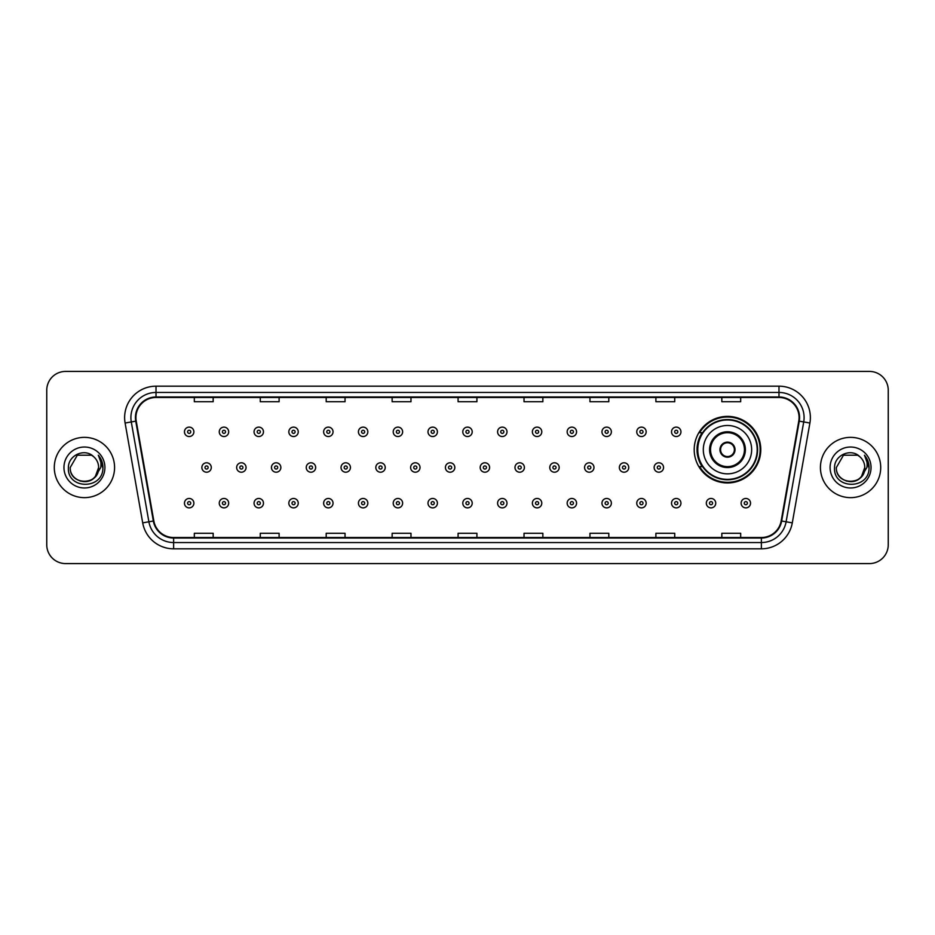 <?xml version="1.0" encoding="UTF-8"?>
<svg xmlns="http://www.w3.org/2000/svg" width="935" height="935" viewBox="0 0 935 935"><rect width="100%" height="100%" fill="white"/><g stroke="black" fill="none" stroke-linecap="round" stroke-linejoin="round"><path stroke-width="1.4" d="M694.202 449.665A33.286 33.286 0 0 0 727.488 482.951A33.286 33.286 0 0 0 760.774 449.665A33.286 33.286 0 0 0 727.488 416.379A33.286 33.286 0 0 0 694.202 449.665M702.185 466.623A30.458 30.458 0 0 1 702.185 432.706M46.75 390.257L46.75 544.743A18.84 18.84 0 0 0 65.59 563.583L869.41 563.583A18.84 18.84 0 0 0 888.25 544.743L888.25 390.257A18.84 18.84 0 0 0 869.41 371.417L65.59 371.417A18.84 18.84 0 0 0 46.75 390.257L46.75 544.743M54.288 467.5A30.142 30.142 0 0 0 84.43 497.642A30.142 30.142 0 0 0 114.573 467.5A30.142 30.142 0 0 0 84.43 437.358A30.142 30.142 0 0 0 54.288 467.5A30.142 30.142 0 0 0 84.43 497.642A30.142 30.142 0 0 0 114.573 467.5A30.142 30.142 0 0 0 84.43 437.358A30.142 30.142 0 0 0 54.288 467.5M820.427 467.5A30.142 30.142 0 0 0 850.569 497.642A30.142 30.142 0 0 0 880.712 467.5A30.142 30.142 0 0 0 850.569 437.358A30.142 30.142 0 0 0 820.427 467.5A30.142 30.142 0 0 0 850.569 497.642A30.142 30.142 0 0 0 880.712 467.5A30.142 30.142 0 0 0 850.569 437.358A30.142 30.142 0 0 0 820.427 467.5M135.926 417.571A20.091 20.091 0 0 1 156.016 397.48L778.984 397.48A20.091 20.091 0 0 1 798.771 421.066L781.169 520.912A20.091 20.091 0 0 1 761.37 537.52L173.63 537.52A20.091 20.091 0 0 1 153.831 520.912L136.23 421.066A20.091 20.091 0 0 1 135.926 417.571M135.423 417.571A20.593 20.593 0 0 0 135.739 421.147L153.34 521.005A20.593 20.593 0 0 0 173.63 538.022L761.37 538.022A20.593 20.593 0 0 0 781.66 521.005L799.261 421.147A20.593 20.593 0 0 0 778.984 396.978L156.016 396.978A20.593 20.593 0 0 0 135.423 417.571M125.103 423.029A31.404 31.404 0 0 1 156.016 386.178L778.984 386.178A31.404 31.404 0 0 1 809.897 423.029L792.296 522.875A31.404 31.404 0 0 1 761.37 548.822L173.63 548.822A31.404 31.404 0 0 1 142.704 522.875L125.103 423.029L131.286 421.942A25.116 25.116 0 0 1 156.016 392.455L778.984 392.455A25.116 25.116 0 0 1 803.714 421.942L786.113 521.788A25.116 25.116 0 0 1 761.37 542.545L173.63 542.545A25.116 25.116 0 0 1 148.887 521.788L131.286 421.942A25.116 25.116 0 0 1 130.9 417.571M869.41 371.417L65.59 371.417M65.59 563.583L869.41 563.583M888.25 544.743L888.25 390.257M458.08 397.48L458.08 401.734L476.92 401.734L476.92 397.48M392.139 397.48L392.139 401.734L410.979 401.734L410.979 397.48M326.198 397.48L326.198 401.734L345.038 401.734L345.038 397.48M260.269 397.48L260.269 401.734L279.109 401.734L279.109 397.48M194.328 397.48L194.328 401.734L213.168 401.734L213.168 397.48M524.021 397.48L524.021 401.734L542.861 401.734L542.861 397.48M589.962 397.48L589.962 401.734L608.802 401.734L608.802 397.48M655.891 397.48L655.891 401.734L674.731 401.734L674.731 397.48M721.832 397.48L721.832 401.734L740.672 401.734L740.672 397.48M476.92 537.52L476.92 533.266L458.08 533.266L458.08 537.52M410.979 537.52L410.979 533.266L392.139 533.266L392.139 537.52M345.038 537.52L345.038 533.266L326.198 533.266L326.198 537.52M279.109 537.52L279.109 533.266L260.269 533.266L260.269 537.52M213.168 537.52L213.168 533.266L194.328 533.266L194.328 537.52M542.861 537.52L542.861 533.266L524.021 533.266L524.021 537.52M608.802 537.52L608.802 533.266L589.962 533.266L589.962 537.52M674.731 537.52L674.731 533.266L655.891 533.266L655.891 537.52M740.672 537.52L740.672 533.266L721.832 533.266L721.832 537.52M80.071 481.011C90.835 482.705 97.018 478.206 98.631 467.5C99.496 485.814 69.365 485.814 70.23 467.5L77.336 455.205L91.525 455.205L93.734 456.771C85.015 447.643 68.243 455.17 68.407 467.5C66.806 489.414 102.336 489.987 102.908 468.564L102.944 467.5C102.885 462.848 101.342 458.758 98.292 455.228C100.606 459.038 101.424 463.129 100.746 467.5L95.312 476.616A14.2 14.2 0 0 0 98.631 467.5L95.312 476.616C87.773 486.808 69.494 480.286 70.23 467.5L77.336 455.205L91.525 455.205L93.734 456.771L91.525 455.205L77.336 455.205L70.23 467.5C69.365 485.814 99.496 485.814 98.631 467.5L95.276 476.663L98.631 467.5C99.496 485.814 69.365 485.814 70.23 467.5C69.365 485.814 99.496 485.814 98.631 467.5A14.2 14.2 0 0 0 93.734 456.771M63.954 467.5A20.476 20.476 0 0 0 84.43 487.976A20.476 20.476 0 0 0 104.907 467.5A20.476 20.476 0 0 0 84.43 447.024A20.476 20.476 0 0 0 63.954 467.5M98.432 455.392L102.932 468.038M703.307 449.665A24.181 24.181 0 0 1 727.488 425.483A24.181 24.181 0 0 1 751.658 449.665A24.181 24.181 0 0 1 727.488 473.846A24.181 24.181 0 0 1 703.307 449.665A24.181 24.181 0 0 0 727.488 473.846A24.181 24.181 0 0 0 751.658 449.665M710.53 449.665A16.959 16.959 0 0 0 727.488 466.623A16.959 16.959 0 0 0 744.447 449.665A16.959 16.959 0 0 0 727.488 432.706A16.959 16.959 0 0 0 710.53 449.665M702.559 432.706A30.142 30.142 0 0 0 702.559 466.623M757.186 449.665A29.698 29.698 0 0 0 727.488 419.967A29.698 29.698 0 0 0 697.779 449.665A29.698 29.698 0 0 0 727.488 479.375A29.698 29.698 0 0 0 757.186 449.665M719.95 449.665A7.538 7.538 0 0 0 727.488 457.203A7.538 7.538 0 0 0 735.027 449.665A7.538 7.538 0 0 0 727.488 442.126A7.538 7.538 0 0 0 719.95 449.665M760.143 449.665A32.655 32.655 0 0 1 699.579 466.623L702.606 466.623A30.107 30.107 0 0 0 757.595 449.735A30.107 30.107 0 0 0 702.606 432.706L699.579 432.706A32.655 32.655 0 0 1 760.143 449.665M720.184 447.783L720.441 447.783A7.281 7.281 0 0 1 734.524 447.783L734.127 447.783A6.907 6.907 0 0 1 727.488 456.572A6.907 6.907 0 0 1 720.838 447.783A6.907 6.907 0 0 1 734.127 447.783L734.781 447.783M734.781 451.547L734.127 451.547A6.907 6.907 0 0 1 720.838 451.547L720.184 451.547M734.127 451.547L734.524 451.547A7.281 7.281 0 0 1 720.441 451.547L720.838 451.547M846.21 481.011C856.974 482.705 863.169 478.206 864.77 467.5C865.635 485.814 835.504 485.814 836.369 467.5L843.475 455.205L836.369 467.5L843.475 455.205L857.664 455.205L859.873 456.771C851.154 447.643 834.382 455.17 834.546 467.5C832.945 489.414 868.475 489.987 869.059 468.564L869.082 467.5C869.036 462.848 867.481 458.758 864.431 455.228C866.757 459.038 867.563 463.129 866.885 467.5L861.451 476.616A14.2 14.2 0 0 0 864.77 467.5L861.451 476.616C853.912 486.808 835.633 480.286 836.369 467.5C835.504 485.814 865.635 485.814 864.77 467.5L861.415 476.663L864.77 467.5C865.635 485.814 835.504 485.814 836.369 467.5C835.504 485.814 865.635 485.814 864.77 467.5A14.2 14.2 0 0 0 859.873 456.771M830.093 467.5A20.476 20.476 0 0 0 850.569 487.976A20.476 20.476 0 0 0 871.046 467.5A20.476 20.476 0 0 0 850.569 447.024A20.476 20.476 0 0 0 830.093 467.5M869.082 467.5L864.711 455.544M864.571 455.392L869.071 468.038M193.884 431.83A4.71 4.71 0 0 1 189.174 436.54A4.71 4.71 0 0 1 184.464 431.83A4.71 4.71 0 0 1 189.174 427.12A4.71 4.71 0 0 1 193.884 431.83A4.71 4.71 0 0 0 189.174 427.12A4.71 4.71 0 0 0 184.464 431.83M228.678 431.83A4.71 4.71 0 0 1 223.968 436.54A4.71 4.71 0 0 1 219.257 431.83A4.71 4.71 0 0 1 223.968 427.12A4.71 4.71 0 0 1 228.678 431.83A4.71 4.71 0 0 0 223.968 427.12A4.71 4.71 0 0 0 219.257 431.83M263.471 431.83A4.71 4.71 0 0 1 258.761 436.54A4.71 4.71 0 0 1 254.051 431.83A4.71 4.71 0 0 1 258.761 427.12A4.71 4.71 0 0 1 263.471 431.83A4.71 4.71 0 0 0 258.761 427.12A4.71 4.71 0 0 0 254.051 431.83M298.253 431.83A4.71 4.71 0 0 1 293.543 436.54A4.71 4.71 0 0 1 288.833 431.83A4.71 4.71 0 0 1 293.543 427.12A4.71 4.71 0 0 1 298.253 431.83A4.71 4.71 0 0 0 293.543 427.12A4.71 4.71 0 0 0 288.833 431.83M333.047 431.83A4.71 4.71 0 0 1 328.337 436.54A4.71 4.71 0 0 1 323.627 431.83A4.71 4.71 0 0 1 328.337 427.12A4.71 4.71 0 0 1 333.047 431.83A4.71 4.71 0 0 0 328.337 427.12A4.71 4.71 0 0 0 323.627 431.83M367.841 431.83A4.71 4.71 0 0 1 363.131 436.54A4.71 4.71 0 0 1 358.421 431.83A4.71 4.71 0 0 1 363.131 427.12A4.71 4.71 0 0 1 367.841 431.83A4.71 4.71 0 0 0 363.131 427.12A4.71 4.71 0 0 0 358.421 431.83M402.634 431.83A4.71 4.71 0 0 1 397.924 436.54A4.71 4.71 0 0 1 393.214 431.83A4.71 4.71 0 0 1 397.924 427.12A4.71 4.71 0 0 1 402.634 431.83A4.71 4.71 0 0 0 397.924 427.12A4.71 4.71 0 0 0 393.214 431.83M437.416 431.83A4.71 4.71 0 0 1 432.706 436.54A4.71 4.71 0 0 1 427.996 431.83A4.71 4.71 0 0 1 432.706 427.12A4.71 4.71 0 0 1 437.416 431.83A4.71 4.71 0 0 0 432.706 427.12A4.71 4.71 0 0 0 427.996 431.83M472.21 431.83A4.71 4.71 0 0 1 467.5 436.54A4.71 4.71 0 0 1 462.79 431.83A4.71 4.71 0 0 1 467.5 427.12A4.71 4.71 0 0 1 472.21 431.83A4.71 4.71 0 0 0 467.5 427.12A4.71 4.71 0 0 0 462.79 431.83M507.004 431.83A4.71 4.71 0 0 1 502.294 436.54A4.71 4.71 0 0 1 497.584 431.83A4.71 4.71 0 0 1 502.294 427.12A4.71 4.71 0 0 1 507.004 431.83A4.71 4.71 0 0 0 502.294 427.12A4.71 4.71 0 0 0 497.584 431.83M541.786 431.83A4.71 4.71 0 0 1 537.076 436.54A4.71 4.71 0 0 1 532.366 431.83A4.71 4.71 0 0 1 537.076 427.12A4.71 4.71 0 0 1 541.786 431.83A4.71 4.71 0 0 0 537.076 427.12A4.71 4.71 0 0 0 532.366 431.83M576.579 431.83A4.71 4.71 0 0 1 571.869 436.54A4.71 4.71 0 0 1 567.159 431.83A4.71 4.71 0 0 1 571.869 427.12A4.71 4.71 0 0 1 576.579 431.83A4.71 4.71 0 0 0 571.869 427.12A4.71 4.71 0 0 0 567.159 431.83M611.373 431.83A4.71 4.71 0 0 1 606.663 436.54A4.71 4.71 0 0 1 601.953 431.83A4.71 4.71 0 0 1 606.663 427.12A4.71 4.71 0 0 1 611.373 431.83A4.71 4.71 0 0 0 606.663 427.12A4.71 4.71 0 0 0 601.953 431.83M646.167 431.83A4.71 4.71 0 0 1 641.457 436.54A4.71 4.71 0 0 1 636.747 431.83A4.71 4.71 0 0 1 641.457 427.12A4.71 4.71 0 0 1 646.167 431.83A4.71 4.71 0 0 0 641.457 427.12A4.71 4.71 0 0 0 636.747 431.83M680.949 431.83A4.71 4.71 0 0 1 676.239 436.54A4.71 4.71 0 0 1 671.529 431.83A4.71 4.71 0 0 1 676.239 427.12A4.71 4.71 0 0 1 680.949 431.83A4.71 4.71 0 0 0 676.239 427.12A4.71 4.71 0 0 0 671.529 431.83M201.867 467.5A4.71 4.71 0 0 1 206.577 462.79A4.71 4.71 0 0 1 211.287 467.5A4.71 4.71 0 0 1 206.577 472.21A4.71 4.71 0 0 1 201.867 467.5A4.71 4.71 0 0 0 206.577 472.21A4.71 4.71 0 0 0 211.287 467.5M236.648 467.5A4.71 4.71 0 0 1 241.359 462.79A4.71 4.71 0 0 1 246.069 467.5A4.71 4.71 0 0 1 241.359 472.21A4.71 4.71 0 0 1 236.648 467.5A4.71 4.71 0 0 0 241.359 472.21A4.71 4.71 0 0 0 246.069 467.5M271.442 467.5A4.71 4.71 0 0 1 276.152 462.79A4.71 4.71 0 0 1 280.862 467.5A4.71 4.71 0 0 1 276.152 472.21A4.71 4.71 0 0 1 271.442 467.5A4.71 4.71 0 0 0 276.152 472.21A4.71 4.71 0 0 0 280.862 467.5M306.236 467.5A4.71 4.71 0 0 1 310.946 462.79A4.71 4.71 0 0 1 315.656 467.5A4.71 4.71 0 0 1 310.946 472.21A4.71 4.71 0 0 1 306.236 467.5A4.71 4.71 0 0 0 310.946 472.21A4.71 4.71 0 0 0 315.656 467.5M341.03 467.5A4.71 4.71 0 0 1 345.728 462.79A4.71 4.71 0 0 1 350.438 467.5A4.71 4.71 0 0 1 345.728 472.21A4.71 4.71 0 0 1 341.03 467.5A4.71 4.71 0 0 0 345.728 472.21A4.71 4.71 0 0 0 350.438 467.5M375.812 467.5A4.71 4.71 0 0 1 380.522 462.79A4.71 4.71 0 0 1 385.232 467.5A4.71 4.71 0 0 1 380.522 472.21A4.71 4.71 0 0 1 375.812 467.5A4.71 4.71 0 0 0 380.522 472.21A4.71 4.71 0 0 0 385.232 467.5M410.605 467.5A4.71 4.71 0 0 1 415.315 462.79A4.71 4.71 0 0 1 420.025 467.5A4.71 4.71 0 0 1 415.315 472.21A4.71 4.71 0 0 1 410.605 467.5A4.71 4.71 0 0 0 415.315 472.21A4.71 4.71 0 0 0 420.025 467.5M445.399 467.5A4.71 4.71 0 0 1 450.109 462.79A4.71 4.71 0 0 1 454.819 467.5A4.71 4.71 0 0 1 450.109 472.21A4.71 4.71 0 0 1 445.399 467.5A4.71 4.71 0 0 0 450.109 472.21A4.71 4.71 0 0 0 454.819 467.5M480.181 467.5A4.71 4.71 0 0 1 484.891 462.79A4.71 4.71 0 0 1 489.601 467.5A4.71 4.71 0 0 1 484.891 472.21A4.71 4.71 0 0 1 480.181 467.5A4.71 4.71 0 0 0 484.891 472.21A4.71 4.71 0 0 0 489.601 467.5M514.975 467.5A4.71 4.71 0 0 1 519.685 462.79A4.71 4.71 0 0 1 524.395 467.5A4.71 4.71 0 0 1 519.685 472.21A4.71 4.71 0 0 1 514.975 467.5A4.71 4.71 0 0 0 519.685 472.21A4.71 4.71 0 0 0 524.395 467.5M549.768 467.5A4.71 4.71 0 0 1 554.478 462.79A4.71 4.71 0 0 1 559.188 467.5A4.71 4.71 0 0 1 554.478 472.21A4.71 4.71 0 0 1 549.768 467.5A4.71 4.71 0 0 0 554.478 472.21A4.71 4.71 0 0 0 559.188 467.5M584.562 467.5A4.71 4.71 0 0 1 589.272 462.79A4.71 4.71 0 0 1 593.97 467.5A4.71 4.71 0 0 1 589.272 472.21A4.71 4.71 0 0 1 584.562 467.5A4.71 4.71 0 0 0 589.272 472.21A4.71 4.71 0 0 0 593.97 467.5M619.344 467.5A4.71 4.71 0 0 1 624.054 462.79A4.71 4.71 0 0 1 628.764 467.5A4.71 4.71 0 0 1 624.054 472.21A4.71 4.71 0 0 1 619.344 467.5A4.71 4.71 0 0 0 624.054 472.21A4.71 4.71 0 0 0 628.764 467.5M654.138 467.5A4.71 4.71 0 0 1 658.848 462.79A4.71 4.71 0 0 1 663.558 467.5A4.71 4.71 0 0 1 658.848 472.21A4.71 4.71 0 0 1 654.138 467.5A4.71 4.71 0 0 0 658.848 472.21A4.71 4.71 0 0 0 663.558 467.5M184.464 503.17A4.71 4.71 0 0 1 189.174 498.46A4.71 4.71 0 0 1 193.884 503.17A4.71 4.71 0 0 1 189.174 507.88A4.71 4.71 0 0 1 184.464 503.17A4.71 4.71 0 0 0 189.174 507.88A4.71 4.71 0 0 0 193.884 503.17M219.257 503.17A4.71 4.71 0 0 1 223.968 498.46A4.71 4.71 0 0 1 228.678 503.17A4.71 4.71 0 0 1 223.968 507.88A4.71 4.71 0 0 1 219.257 503.17A4.71 4.71 0 0 0 223.968 507.88A4.71 4.71 0 0 0 228.678 503.17M254.051 503.17A4.71 4.71 0 0 1 258.761 498.46A4.71 4.71 0 0 1 263.471 503.17A4.71 4.71 0 0 1 258.761 507.88A4.71 4.71 0 0 1 254.051 503.17A4.71 4.71 0 0 0 258.761 507.88A4.71 4.71 0 0 0 263.471 503.17M288.833 503.17A4.71 4.71 0 0 1 293.543 498.46A4.71 4.71 0 0 1 298.253 503.17A4.71 4.71 0 0 1 293.543 507.88A4.71 4.71 0 0 1 288.833 503.17A4.71 4.71 0 0 0 293.543 507.88A4.71 4.71 0 0 0 298.253 503.17M323.627 503.17A4.71 4.71 0 0 1 328.337 498.46A4.71 4.71 0 0 1 333.047 503.17A4.71 4.71 0 0 1 328.337 507.88A4.71 4.71 0 0 1 323.627 503.17A4.71 4.71 0 0 0 328.337 507.88A4.71 4.71 0 0 0 333.047 503.17M358.421 503.17A4.71 4.71 0 0 1 363.131 498.46A4.71 4.71 0 0 1 367.841 503.17A4.71 4.71 0 0 1 363.131 507.88A4.71 4.71 0 0 1 358.421 503.17A4.71 4.71 0 0 0 363.131 507.88A4.71 4.71 0 0 0 367.841 503.17M393.214 503.17A4.71 4.71 0 0 1 397.924 498.46A4.71 4.71 0 0 1 402.634 503.17A4.71 4.71 0 0 1 397.924 507.88A4.71 4.71 0 0 1 393.214 503.17A4.71 4.71 0 0 0 397.924 507.88A4.71 4.71 0 0 0 402.634 503.17M427.996 503.17A4.71 4.71 0 0 1 432.706 498.46A4.71 4.71 0 0 1 437.416 503.17A4.71 4.71 0 0 1 432.706 507.88A4.71 4.71 0 0 1 427.996 503.17A4.71 4.71 0 0 0 432.706 507.88A4.71 4.71 0 0 0 437.416 503.17M462.79 503.17A4.71 4.71 0 0 1 467.5 498.46A4.71 4.71 0 0 1 472.21 503.17A4.71 4.71 0 0 1 467.5 507.88A4.71 4.71 0 0 1 462.79 503.17A4.71 4.71 0 0 0 467.5 507.88A4.71 4.71 0 0 0 472.21 503.17M497.584 503.17A4.71 4.71 0 0 1 502.294 498.46A4.71 4.71 0 0 1 507.004 503.17A4.71 4.71 0 0 1 502.294 507.88A4.71 4.71 0 0 1 497.584 503.17A4.71 4.71 0 0 0 502.294 507.88A4.71 4.71 0 0 0 507.004 503.17M532.366 503.17A4.71 4.71 0 0 1 537.076 498.46A4.71 4.71 0 0 1 541.786 503.17A4.71 4.71 0 0 1 537.076 507.88A4.71 4.71 0 0 1 532.366 503.17A4.71 4.71 0 0 0 537.076 507.88A4.71 4.71 0 0 0 541.786 503.17M567.159 503.17A4.71 4.71 0 0 1 571.869 498.46A4.71 4.71 0 0 1 576.579 503.17A4.71 4.71 0 0 1 571.869 507.88A4.71 4.71 0 0 1 567.159 503.17A4.71 4.71 0 0 0 571.869 507.88A4.71 4.71 0 0 0 576.579 503.17M601.953 503.17A4.71 4.71 0 0 1 606.663 498.46A4.71 4.71 0 0 1 611.373 503.17A4.71 4.71 0 0 1 606.663 507.88A4.71 4.71 0 0 1 601.953 503.17A4.71 4.71 0 0 0 606.663 507.88A4.71 4.71 0 0 0 611.373 503.17M636.747 503.17A4.71 4.71 0 0 1 641.457 498.46A4.71 4.71 0 0 1 646.167 503.17A4.71 4.71 0 0 1 641.457 507.88A4.71 4.71 0 0 1 636.747 503.17A4.71 4.71 0 0 0 641.457 507.88A4.71 4.71 0 0 0 646.167 503.17M671.529 503.17A4.71 4.71 0 0 1 676.239 498.46A4.71 4.71 0 0 1 680.949 503.17A4.71 4.71 0 0 1 676.239 507.88A4.71 4.71 0 0 1 671.529 503.17A4.71 4.71 0 0 0 676.239 507.88A4.71 4.71 0 0 0 680.949 503.17M706.322 503.17A4.71 4.71 0 0 1 711.032 498.46A4.71 4.71 0 0 1 715.742 503.17A4.71 4.71 0 0 1 711.032 507.88A4.71 4.71 0 0 1 706.322 503.17A4.71 4.71 0 0 0 711.032 507.88A4.71 4.71 0 0 0 715.742 503.17M741.116 503.17A4.71 4.71 0 0 1 745.826 498.46A4.71 4.71 0 0 1 750.536 503.17A4.71 4.71 0 0 1 745.826 507.88A4.71 4.71 0 0 1 741.116 503.17A4.71 4.71 0 0 0 745.826 507.88A4.71 4.71 0 0 0 750.536 503.17M778.984 386.178L778.984 396.978M131.286 421.942L135.739 421.147M173.63 548.822L173.63 538.022M761.37 538.022L761.37 548.822M781.66 521.005L792.296 522.875M142.704 522.875L153.34 521.005M799.261 421.147L809.897 423.029M156.016 386.178L156.016 396.978M745.382 449.665A17.894 17.894 0 0 0 727.488 431.771A17.894 17.894 0 0 0 709.583 449.665A17.894 17.894 0 0 0 727.488 467.558A17.894 17.894 0 0 0 745.382 449.665M187.608 431.83A1.566 1.566 0 0 0 189.174 433.396A1.566 1.566 0 0 0 190.752 431.83A1.566 1.566 0 0 0 189.174 430.264A1.566 1.566 0 0 0 187.608 431.83M222.401 431.83A1.566 1.566 0 0 0 223.968 433.396A1.566 1.566 0 0 0 225.534 431.83A1.566 1.566 0 0 0 223.968 430.264A1.566 1.566 0 0 0 222.401 431.83M257.183 431.83A1.566 1.566 0 0 0 258.761 433.396A1.566 1.566 0 0 0 260.327 431.83A1.566 1.566 0 0 0 258.761 430.264A1.566 1.566 0 0 0 257.183 431.83M291.977 431.83A1.566 1.566 0 0 0 293.543 433.396A1.566 1.566 0 0 0 295.121 431.83A1.566 1.566 0 0 0 293.543 430.264A1.566 1.566 0 0 0 291.977 431.83M326.771 431.83A1.566 1.566 0 0 0 328.337 433.396A1.566 1.566 0 0 0 329.903 431.83A1.566 1.566 0 0 0 328.337 430.264A1.566 1.566 0 0 0 326.771 431.83M361.565 431.83A1.566 1.566 0 0 0 363.131 433.396A1.566 1.566 0 0 0 364.697 431.83A1.566 1.566 0 0 0 363.131 430.264A1.566 1.566 0 0 0 361.565 431.83M396.346 431.83A1.566 1.566 0 0 0 397.924 433.396A1.566 1.566 0 0 0 399.49 431.83A1.566 1.566 0 0 0 397.924 430.264A1.566 1.566 0 0 0 396.346 431.83M431.14 431.83A1.566 1.566 0 0 0 432.706 433.396A1.566 1.566 0 0 0 434.284 431.83A1.566 1.566 0 0 0 432.706 430.264A1.566 1.566 0 0 0 431.14 431.83M465.934 431.83A1.566 1.566 0 0 0 467.5 433.396A1.566 1.566 0 0 0 469.066 431.83A1.566 1.566 0 0 0 467.5 430.264A1.566 1.566 0 0 0 465.934 431.83M500.716 431.83A1.566 1.566 0 0 0 502.294 433.396A1.566 1.566 0 0 0 503.86 431.83A1.566 1.566 0 0 0 502.294 430.264A1.566 1.566 0 0 0 500.716 431.83M535.51 431.83A1.566 1.566 0 0 0 537.076 433.396A1.566 1.566 0 0 0 538.654 431.83A1.566 1.566 0 0 0 537.076 430.264A1.566 1.566 0 0 0 535.51 431.83M570.303 431.83A1.566 1.566 0 0 0 571.869 433.396A1.566 1.566 0 0 0 573.435 431.83A1.566 1.566 0 0 0 571.869 430.264A1.566 1.566 0 0 0 570.303 431.83M605.097 431.83A1.566 1.566 0 0 0 606.663 433.396A1.566 1.566 0 0 0 608.229 431.83A1.566 1.566 0 0 0 606.663 430.264A1.566 1.566 0 0 0 605.097 431.83M639.879 431.83A1.566 1.566 0 0 0 641.457 433.396A1.566 1.566 0 0 0 643.023 431.83A1.566 1.566 0 0 0 641.457 430.264A1.566 1.566 0 0 0 639.879 431.83M674.673 431.83A1.566 1.566 0 0 0 676.239 433.396A1.566 1.566 0 0 0 677.817 431.83A1.566 1.566 0 0 0 676.239 430.264A1.566 1.566 0 0 0 674.673 431.83M208.143 467.5A1.566 1.566 0 0 0 206.577 465.934A1.566 1.566 0 0 0 204.999 467.5A1.566 1.566 0 0 0 206.577 469.066A1.566 1.566 0 0 0 208.143 467.5M242.936 467.5A1.566 1.566 0 0 0 241.359 465.934A1.566 1.566 0 0 0 239.792 467.5A1.566 1.566 0 0 0 241.359 469.066A1.566 1.566 0 0 0 242.936 467.5M277.718 467.5A1.566 1.566 0 0 0 276.152 465.934A1.566 1.566 0 0 0 274.586 467.5A1.566 1.566 0 0 0 276.152 469.066A1.566 1.566 0 0 0 277.718 467.5M312.512 467.5A1.566 1.566 0 0 0 310.946 465.934A1.566 1.566 0 0 0 309.368 467.5A1.566 1.566 0 0 0 310.946 469.066A1.566 1.566 0 0 0 312.512 467.5M347.306 467.5A1.566 1.566 0 0 0 345.728 465.934A1.566 1.566 0 0 0 344.162 467.5A1.566 1.566 0 0 0 345.728 469.066A1.566 1.566 0 0 0 347.306 467.5M382.099 467.5A1.566 1.566 0 0 0 380.522 465.934A1.566 1.566 0 0 0 378.955 467.5A1.566 1.566 0 0 0 380.522 469.066A1.566 1.566 0 0 0 382.099 467.5M416.881 467.5A1.566 1.566 0 0 0 415.315 465.934A1.566 1.566 0 0 0 413.749 467.5A1.566 1.566 0 0 0 415.315 469.066A1.566 1.566 0 0 0 416.881 467.5M451.675 467.5A1.566 1.566 0 0 0 450.109 465.934A1.566 1.566 0 0 0 448.531 467.5A1.566 1.566 0 0 0 450.109 469.066A1.566 1.566 0 0 0 451.675 467.5M486.469 467.5A1.566 1.566 0 0 0 484.891 465.934A1.566 1.566 0 0 0 483.325 467.5A1.566 1.566 0 0 0 484.891 469.066A1.566 1.566 0 0 0 486.469 467.5M521.251 467.5A1.566 1.566 0 0 0 519.685 465.934A1.566 1.566 0 0 0 518.119 467.5A1.566 1.566 0 0 0 519.685 469.066A1.566 1.566 0 0 0 521.251 467.5M556.044 467.5A1.566 1.566 0 0 0 554.478 465.934A1.566 1.566 0 0 0 552.901 467.5A1.566 1.566 0 0 0 554.478 469.066A1.566 1.566 0 0 0 556.044 467.5M590.838 467.5A1.566 1.566 0 0 0 589.272 465.934A1.566 1.566 0 0 0 587.694 467.5A1.566 1.566 0 0 0 589.272 469.066A1.566 1.566 0 0 0 590.838 467.5M625.632 467.5A1.566 1.566 0 0 0 624.054 465.934A1.566 1.566 0 0 0 622.488 467.5A1.566 1.566 0 0 0 624.054 469.066A1.566 1.566 0 0 0 625.632 467.5M660.414 467.5A1.566 1.566 0 0 0 658.848 465.934A1.566 1.566 0 0 0 657.282 467.5A1.566 1.566 0 0 0 658.848 469.066A1.566 1.566 0 0 0 660.414 467.5M190.752 503.17A1.566 1.566 0 0 0 189.174 501.604A1.566 1.566 0 0 0 187.608 503.17A1.566 1.566 0 0 0 189.174 504.736A1.566 1.566 0 0 0 190.752 503.17M225.534 503.17A1.566 1.566 0 0 0 223.968 501.604A1.566 1.566 0 0 0 222.401 503.17A1.566 1.566 0 0 0 223.968 504.736A1.566 1.566 0 0 0 225.534 503.17M260.327 503.17A1.566 1.566 0 0 0 258.761 501.604A1.566 1.566 0 0 0 257.183 503.17A1.566 1.566 0 0 0 258.761 504.736A1.566 1.566 0 0 0 260.327 503.17M295.121 503.17A1.566 1.566 0 0 0 293.543 501.604A1.566 1.566 0 0 0 291.977 503.17A1.566 1.566 0 0 0 293.543 504.736A1.566 1.566 0 0 0 295.121 503.17M329.903 503.17A1.566 1.566 0 0 0 328.337 501.604A1.566 1.566 0 0 0 326.771 503.17A1.566 1.566 0 0 0 328.337 504.736A1.566 1.566 0 0 0 329.903 503.17M364.697 503.17A1.566 1.566 0 0 0 363.131 501.604A1.566 1.566 0 0 0 361.565 503.17A1.566 1.566 0 0 0 363.131 504.736A1.566 1.566 0 0 0 364.697 503.17M399.49 503.17A1.566 1.566 0 0 0 397.924 501.604A1.566 1.566 0 0 0 396.346 503.17A1.566 1.566 0 0 0 397.924 504.736A1.566 1.566 0 0 0 399.49 503.17M434.284 503.17A1.566 1.566 0 0 0 432.706 501.604A1.566 1.566 0 0 0 431.14 503.17A1.566 1.566 0 0 0 432.706 504.736A1.566 1.566 0 0 0 434.284 503.17M469.066 503.17A1.566 1.566 0 0 0 467.5 501.604A1.566 1.566 0 0 0 465.934 503.17A1.566 1.566 0 0 0 467.5 504.736A1.566 1.566 0 0 0 469.066 503.17M503.86 503.17A1.566 1.566 0 0 0 502.294 501.604A1.566 1.566 0 0 0 500.716 503.17A1.566 1.566 0 0 0 502.294 504.736A1.566 1.566 0 0 0 503.86 503.17M538.654 503.17A1.566 1.566 0 0 0 537.076 501.604A1.566 1.566 0 0 0 535.51 503.17A1.566 1.566 0 0 0 537.076 504.736A1.566 1.566 0 0 0 538.654 503.17M573.435 503.17A1.566 1.566 0 0 0 571.869 501.604A1.566 1.566 0 0 0 570.303 503.17A1.566 1.566 0 0 0 571.869 504.736A1.566 1.566 0 0 0 573.435 503.17M608.229 503.17A1.566 1.566 0 0 0 606.663 501.604A1.566 1.566 0 0 0 605.097 503.17A1.566 1.566 0 0 0 606.663 504.736A1.566 1.566 0 0 0 608.229 503.17M643.023 503.17A1.566 1.566 0 0 0 641.457 501.604A1.566 1.566 0 0 0 639.879 503.17A1.566 1.566 0 0 0 641.457 504.736A1.566 1.566 0 0 0 643.023 503.17M677.817 503.17A1.566 1.566 0 0 0 676.239 501.604A1.566 1.566 0 0 0 674.673 503.17A1.566 1.566 0 0 0 676.239 504.736A1.566 1.566 0 0 0 677.817 503.17M712.599 503.17A1.566 1.566 0 0 0 711.032 501.604A1.566 1.566 0 0 0 709.466 503.17A1.566 1.566 0 0 0 711.032 504.736A1.566 1.566 0 0 0 712.599 503.17M747.392 503.17A1.566 1.566 0 0 0 745.826 501.604A1.566 1.566 0 0 0 744.248 503.17A1.566 1.566 0 0 0 745.826 504.736A1.566 1.566 0 0 0 747.392 503.17"/></g></svg>

